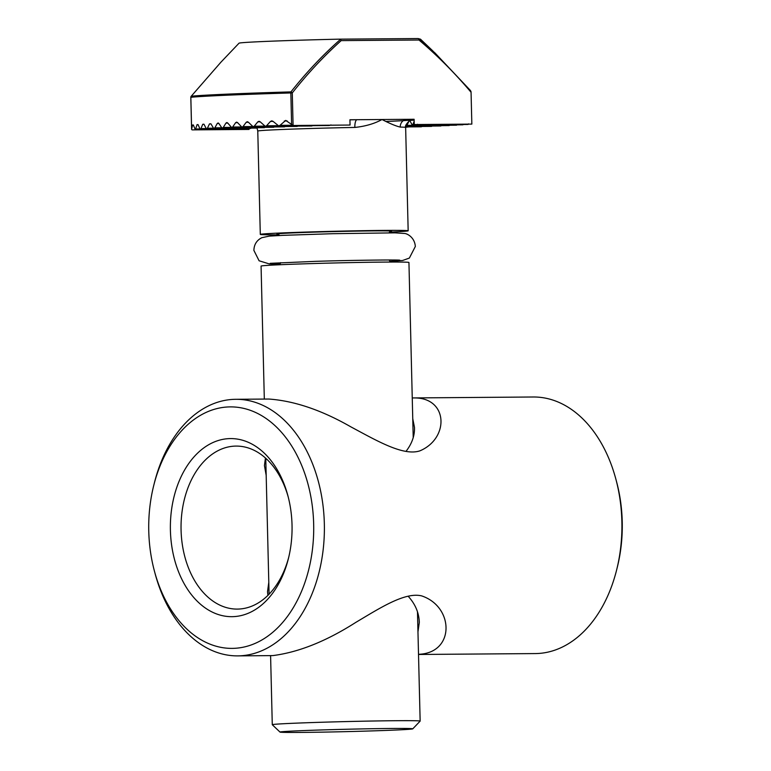 <?xml version="1.0" encoding="UTF-8"?>
<svg xmlns="http://www.w3.org/2000/svg" width="771" height="771" viewBox="0 0 771 771"><rect width="100%" height="100%" fill="white"/><g stroke="black" fill="none" stroke-linecap="round" stroke-linejoin="round"><path stroke-width="1.16" d="M412.755 418.682L414.49 427.442C414.769 435.721 411.926 443.701 405.98 451.401M154.345 570.8A120.748 82.497 89.6 0 1 153.689 485.663A120.748 82.497 89.6 0 1 228.274 406.943A120.748 82.497 89.6 0 1 312.824 510.585A120.748 82.497 89.6 0 1 252.406 644.508A120.748 82.497 89.6 0 1 154.345 570.8L155.058 573.451A128.294 87.653 -90.4 0 0 237.719 655.88A128.294 87.653 -90.4 0 0 324.389 526.911A128.294 87.653 -90.4 0 0 235.733 399.301L268.838 399.041C294.358 400.862 321.758 410.162 351.017 426.941C376.865 440.752 403.387 456.355 419.916 450.842C449.715 438.294 448.124 397.181 413.757 397.952M412.919 397.932L533.281 396.998A128.294 87.653 89.6 0 1 615.942 479.417A128.294 87.653 89.6 0 1 616.646 569.885A128.294 87.653 89.6 0 1 535.267 653.577L418.518 654.473M235.733 399.301A128.294 87.653 -90.4 0 0 233.594 399.359A128.294 87.653 -90.4 0 0 154.354 482.993L153.689 485.663M418.518 654.309C455.063 653.114 454.264 606.777 421.679 595.896C404.929 591.829 380.016 608.02 355.778 622.409C326.326 641.202 298.714 652.266 272.924 655.581L269.927 655.629M265.446 458.013L264.434 465.539L266.188 475.399M408.138 596.214C415.299 604.078 419.019 612.82 419.308 622.457L417.969 631.835M268.8 582.307L267.518 591.704L267.913 595.385M288.73 557.221A81.504 55.685 89.6 0 1 237.323 609.09A81.504 55.685 89.6 0 1 181.05 528.983A81.504 55.685 89.6 0 1 234.741 446.12A81.504 55.685 89.6 0 1 236.099 446.091A81.504 55.685 89.6 0 1 288.267 497.16M229.045 438.622A89.05 60.842 -90.4 0 0 170.632 518.873A89.05 60.842 -90.4 0 0 217.894 614.4A89.05 60.842 -90.4 0 0 288.402 558.59A89.05 60.842 -90.4 0 0 287.911 495.792A89.05 60.842 -90.4 0 0 229.045 438.622M616.646 569.885L617.311 567.215A120.748 82.497 -90.4 0 0 616.655 482.077L615.942 479.417M394.887 730.07A66.412 1.185 -1.4 0 1 322.586 732.132A66.412 1.185 -1.4 0 1 280.018 732.084A66.412 1.185 -1.4 0 1 346.372 729.26A66.412 1.185 -1.4 0 1 412.774 728.836A66.412 1.185 -1.4 0 1 394.887 730.07M412.774 728.836L420.137 721.116A73.958 1.32 178.6 0 0 420.147 721.087A73.958 1.32 178.6 0 0 346.179 721.579A73.958 1.32 178.6 0 0 272.279 724.701A73.958 1.32 178.6 0 0 272.288 724.73L280.018 732.084M264.318 399.079L261.07 266.082A73.958 1.32 -1.4 0 1 334.971 262.959A73.958 1.32 -1.4 0 1 408.938 262.477L413.217 437.494M292.296 125.249L279.998 125.336L285.742 120.401L293.086 125.49L292.286 92.925A1.513 0.8 -140.7 0 0 290.937 91.894L290.84 92.954L292.286 92.925C307.504 73.602 323.801 56.167 341.177 40.612L340.464 39.398C322.779 54.992 306.28 72.493 290.937 91.894A142.943 2.554 178.6 0 0 191.247 96.23A1.513 0.8 -140.7 0 0 191.15 96.317L191.15 96.317A1.513 0.8 -140.7 0 0 191.073 96.462M249.033 128.468L249.052 129.441L192.085 129.885L191.594 129.393L192.586 125.008L193.348 124.998M470.406 90.496L434.969 52.939L418.981 38.964A90.997 1.619 -1.4 0 1 420.513 39.196L418.065 38.55A1.513 1.513 0 0 0 417.949 38.55A1.513 1.031 89.6 0 1 417.949 38.55A1.513 1.031 89.6 0 1 418.99 40.015A1.513 0.877 -51.8 0 0 418.981 38.964A1.513 1.484 -85.9 0 0 417.969 38.55M190.842 97.319L190.813 97.31A1.513 1.475 -96 0 1 191.247 96.23L220.891 62.22L239.029 43.186A90.554 1.619 -1.4 0 1 339.346 39.157L340.464 39.398M341.177 40.612L418.99 40.015C437.35 55.502 454.707 72.927 471.062 92.279L471.014 91.547M220.891 62.22L222.511 60.523M193.328 124.941L192.586 125.008L193.328 124.941L195.208 129.547L245.708 129.152L245.641 128.593M200.017 128.95L195.632 128.979L195.208 129.547L245.708 129.152L195.208 129.547M195.632 128.979L197.058 124.642L198.07 124.632M198.041 124.574L197.058 124.642L198.041 124.574L199.862 128.68M206.281 128.564L200.952 128.603L200.421 129.171A143.387 2.554 -1.4 0 1 200.421 129.171L246.836 128.815L247.086 128.246M200.952 128.603L202.744 124.266L203.968 124.256M203.939 124.189L202.744 124.266L203.939 124.189L206.088 128.294M250.748 128.449L206.744 128.796A143.387 2.554 -1.4 0 1 206.753 128.796L250.748 128.449L251.221 127.89M213.567 128.179L207.389 128.227L206.753 128.796M207.389 128.227L209.5 123.88L210.926 123.871M210.888 123.803L209.5 123.88L210.888 123.803L213.355 127.909M221.836 127.784L214.839 127.832L214.107 128.4L256.714 128.073A86.034 1.532 -1.4 0 1 256.714 128.073L257.35 127.504M214.839 127.832L217.258 123.485L218.868 123.476M217.258 123.485L218.829 123.418L218.048 122.917M218.829 123.418L221.595 127.514M231.049 127.379L223.262 127.437L222.443 128.005A143.387 2.554 -1.4 0 1 222.443 128.005L264.395 127.678L265.195 127.119M223.262 127.437L225.97 123.09L227.763 123.071M241.198 126.964L232.63 127.032L231.714 127.601L227.724 123.013L226.857 122.522L225.97 123.09M231.714 127.601L273.666 127.282A86.034 1.532 -1.4 0 1 273.676 127.282L274.611 126.714M232.63 127.032L235.627 122.685L237.603 122.666M252.329 126.55L242.942 126.627L241.94 127.196A143.387 2.554 -1.4 0 1 241.94 127.196L237.555 122.608L236.61 122.117L235.627 122.685M241.94 127.196L284.528 126.858A86.034 1.532 -1.4 0 1 284.538 126.858L285.636 126.29M242.942 126.627L246.238 122.271L248.407 122.252M264.472 126.126L254.228 126.203L253.129 126.772A143.387 2.554 -1.4 0 1 253.129 126.772L248.349 122.194L247.318 121.702L246.238 122.271M253.129 126.772L297.124 126.434A86.034 1.532 -1.4 0 1 297.134 126.434L298.406 125.866M254.228 126.203L257.842 121.847L260.203 121.828M277.733 125.692L266.544 125.779L265.349 126.348A143.387 2.554 -1.4 0 0 265.34 126.348L311.754 125.991L265.301 126.348L260.145 121.77L259.017 121.278L257.842 121.847M266.544 125.779L270.505 121.413L273.079 121.394M279.998 125.336L278.697 125.914A143.387 2.554 -1.4 0 0 278.688 125.914L329.188 125.519L278.688 125.914L273.021 121.336L271.787 120.845L270.505 121.413M249.052 129.441L248.541 128.468M279.035 234.827A73.958 1.32 -1.4 0 1 260.299 234.403A73.958 1.32 -1.4 0 1 280.23 233.015A73.958 1.32 -1.4 0 1 361.358 230.712A73.958 1.32 -1.4 0 1 408.167 230.789A73.958 1.32 -1.4 0 1 389.471 232.129M257.013 127.957L257.774 131.06A73.958 1.32 -1.4 0 1 354.833 127.437A7.546 2.361 88.9 0 1 357.012 119.707L407.03 119.322A7.546 6.997 -88.9 0 0 400.226 127.08A73.958 1.32 -1.4 0 1 405.642 127.446L408.167 230.789M354.833 127.437C365.348 126.348 374.407 123.707 382.021 119.515C389.875 123.582 395.947 126.097 400.226 127.08M293.086 125.49L350.063 125.047L349.928 119.765L357.012 119.707A81.504 1.455 178.6 0 0 349.938 119.842M245.785 128.651L245.708 129.152M256.059 127.581L256.704 128.073L214.107 128.4L256.685 128.073M263.586 127.186L264.395 127.678L222.434 128.005M410.268 120.999L409.112 121.008L406.596 125.914A86.034 1.532 -1.4 0 1 406.587 125.914L405.883 125.355M448.433 125.095L449.185 125.586A143.387 2.554 -1.4 0 1 449.185 125.586L406.587 125.914L405.922 125.422M414.162 121.143L412.552 125.538L409.671 120.44M410.076 120.421A86.034 1.532 178.6 0 0 414.133 120.122M416.706 124.526L416.465 125.181L416.147 124.536M265.349 126.348L311.773 125.991A86.034 1.532 -1.4 0 1 311.773 125.991L313.267 125.413M417.487 124.276L417.593 124.835L468.093 124.449L468.508 123.88M386.213 121.452A81.504 1.455 178.6 0 0 407.03 119.322L414.114 119.264L414.239 124.545L471.842 124.102L471.062 92.279M329.188 125.519A86.034 1.532 -1.4 0 1 329.198 125.519L331.019 124.941M462.879 124.815L462.889 124.815A143.387 2.554 -1.4 0 1 462.879 124.815L463.41 124.256M456.557 125.201A143.387 2.554 -1.4 0 1 456.548 125.201L412.552 125.538L456.557 125.201L457.184 124.632M455.883 124.709L456.548 125.201L412.533 125.538M406.596 125.914L449.194 125.586L449.917 125.018M440.01 125.49L440.858 125.981A143.387 2.554 -1.4 0 1 440.858 125.981L441.677 125.413M405.662 126.589L431.577 126.386A143.387 2.554 -1.4 0 1 431.577 126.386L432.492 125.818M405.642 126.916L421.361 126.801A143.387 2.554 -1.4 0 1 421.361 126.801L422.363 126.232M405.633 127.254L411.261 126.646M191.622 129.133L190.842 97.3A143.387 2.554 -1.4 0 1 290.84 92.954L291.611 124.777M339.394 39.157L417.949 38.55L339.346 39.157M390.608 231.406A57.353 1.022 178.6 0 0 334.209 231.579A57.353 1.022 178.6 0 0 277.868 234.162M417.535 124.603L416.697 124.613M416.273 124.95L413.005 124.979M412.196 125.316L407.223 125.355M405.7 126.261L440.829 125.981M278.697 125.914L329.198 125.519M284.345 120.98L287.169 120.96M237.719 655.88L270.823 655.62M414.499 428.281L414.48 427.442M419.251 622.457L419.202 620.616M265.764 458.302L269.089 594.2M270.592 655.629L272.279 724.701M417.477 612.029L420.147 721.087M220.969 62.143L191.15 96.317A1.513 1.513 0 0 0 190.813 97.31L191.594 129.393M434.921 52.891L470.618 90.699M420.513 39.196L432.984 51.069M389.249 259.991L390.203 262.053M279.767 264.752L280.615 262.651M279.574 235.502L277.714 234.124M388.96 232.823L390.752 231.367M411.309 120.016L409.507 120.7C406.153 124.025 404.862 126.28 405.642 127.446M416.456 125.181L462.86 124.815M406.568 125.924L449.165 125.586M257.774 131.06L260.299 234.403M222.405 128.005L264.366 127.687M206.724 128.796L250.729 128.449M399.744 260.164C396.795 259.702 350.969 260.212 315.628 261.34L270.187 263.325M389.663 261.379L402.587 260.492L409.362 258.073L415.338 246.469C414.634 237.15 406.992 233.555 404.611 233.478L395.089 232.852L333.033 233.69L282.822 235.348L269.252 236.119L261.822 237.699C256.695 240.311 254.045 244.552 253.89 250.411L259.095 260.781L269.272 263.913L280.268 264.058"/></g></svg>
